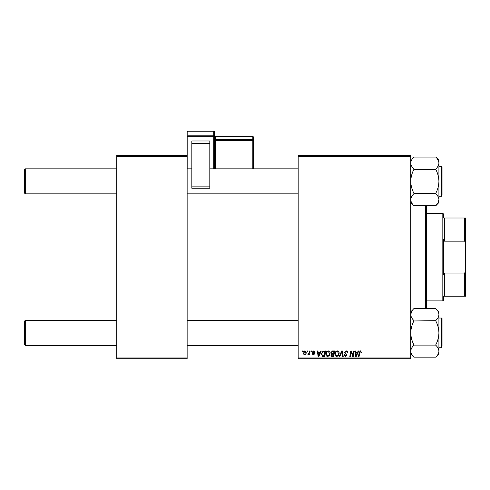 <?xml version="1.0" encoding="UTF-8"?>
<svg xmlns="http://www.w3.org/2000/svg" width="490" height="490" viewBox="0 0 490 490"><rect width="100%" height="100%" fill="white"/><g stroke="black" fill="none" stroke-linecap="round" stroke-linejoin="round"><path stroke-width="0.73" d="M298.171 155.471L410.767 155.471L410.767 156.249L298.171 156.249L298.171 155.471M325.819 354.056C325.813 352.316 326.603 351.257 328.208 350.877C329.47 351.103 330.095 351.894 330.089 353.241L329.335 355.666L327.712 356.493C326.413 356.255 325.783 355.44 325.819 354.056M320.056 352.439L320.73 350.95L321.348 350.95L318.806 356.42L318.108 356.42L317.361 350.95L317.93 350.95L318.114 352.439L320.056 352.439M360.53 350.877L361.596 352.579L361.026 352.653L360.493 351.514L359.746 352.543L359.09 356.42L358.509 356.42L359.188 352.408L360.53 350.877M344.372 352.488L346.093 350.877C347.238 350.938 347.802 351.557 347.784 352.727L347.22 352.794L347.073 351.991L346.056 351.514L344.942 352.433L347.22 355.042L345.689 356.493L344.09 354.785L344.66 354.729L345.707 355.85L346.651 355.072L344.372 352.488M339.258 356.42L341.652 350.95L342.375 350.95L343.214 356.42L342.639 356.42L341.922 351.728L339.87 356.42L339.258 356.42M334.921 354.056C334.909 352.316 335.705 351.257 337.304 350.877C338.566 351.103 339.19 351.894 339.184 353.241L338.437 355.666L336.808 356.493C335.515 356.255 334.884 355.44 334.921 354.056M302.018 351.728L302.152 350.95L302.722 350.95L302.6 351.728L302.018 351.728M298.171 357.982L410.767 357.982L410.767 358.766L298.171 358.766L298.171 156.249M410.767 357.982L410.767 156.249M330.866 352.653L332.441 350.95L334.633 350.95L333.708 356.42L331.552 356.328L330.799 355.091L331.552 353.755L330.866 352.653M357.516 352.439L358.19 350.95L358.809 350.95L356.267 356.42L355.569 356.42L354.821 350.95L355.391 350.95L355.575 352.439L357.516 352.439M353.094 354.288L353.682 350.95L354.258 350.95L353.321 356.42L352.72 356.42L351.152 351.777L350.393 356.42L349.817 356.42L350.742 350.95L351.342 350.95L352.916 355.587L353.094 354.288M313.729 350.877L315.088 352.298L314.519 352.371L313.704 351.373L312.957 351.985L314.592 353.866L313.398 354.999L312.106 353.792L312.669 353.719L313.422 354.503L314.023 353.952L312.387 352.028L313.729 350.877M323.039 351.079L325.538 350.95L324.613 356.42L322.549 356.353L321.342 354.178L323.039 351.079M303.077 353.333C303.041 352.004 303.629 351.183 304.847 350.877L306.201 352.463C306.256 353.854 305.656 354.699 304.4 354.999L303.077 353.333M307.279 351.728L307.414 350.95L307.977 350.95L307.861 351.728L307.279 351.728M309.312 352.537L309.607 350.95L310.182 350.95L309.509 354.925L308.933 354.925L309.074 354.105L308.155 354.999L307.769 354.852L309.312 352.537M311.119 351.728L311.248 350.95L311.818 350.95L311.701 351.728L311.119 351.728M116.767 155.471L187.137 155.471L187.137 156.249L116.767 156.249L116.767 155.471M187.137 357.982L187.137 358.766L116.767 358.766L116.767 357.982L187.137 357.982L187.137 156.249M116.767 357.982L116.767 156.249M333.243 355.783L333.531 354.074L331.681 354.301L331.369 355.066L332.269 355.783L333.243 355.783M333.641 353.437L333.953 351.587L332.324 351.618L331.436 352.665L332.434 353.437L333.641 353.437M337.99 355.244L338.615 353.216L337.267 351.514C336.048 351.881 335.454 352.751 335.491 354.117L336.832 355.85L337.99 355.244M356.451 354.705L357.21 353.082L355.654 353.082L355.997 355.82L356.451 354.705M318.99 354.705L319.743 353.082L318.194 353.082L318.537 355.82L318.99 354.705M324.147 355.783L324.852 351.587L324.123 351.587C322.616 351.728 321.875 352.604 321.912 354.215L322.598 355.691L324.147 355.783M328.888 355.244L329.519 353.216L328.165 351.514C326.946 351.881 326.358 352.751 326.389 354.117L327.73 355.85L328.888 355.244M304.425 354.503L305.631 352.524L304.841 351.373L303.641 353.339L304.425 354.503M24.5 344.611L24.5 321.158L25.284 320.374L25.284 345.395L24.5 344.611M298.171 320.374L187.137 320.374M116.767 320.374L25.284 320.374M298.171 345.395L187.137 345.395M116.767 345.395L25.284 345.395M25.284 193.862L24.5 193.078L24.5 169.62L25.284 168.842L25.284 193.862L116.767 193.862M187.137 193.862L298.171 193.862M25.284 168.842L116.767 168.842M187.137 168.842L191.829 168.842M209.812 168.842L298.171 168.842M437.031 355.771L438.918 354.037L438.918 314.568C438.801 316.656 437.76 318.641 435.788 320.527L435.788 320.962C437.748 324.686 438.789 328.661 438.918 332.888C438.801 337.065 437.76 341.034 435.788 344.807L435.788 345.248C437.754 347.122 438.795 349.107 438.918 351.208C438.795 353.308 437.754 355.299 435.788 357.167L413.891 357.167C411.931 355.293 410.883 353.302 410.767 351.208C410.89 349.101 411.931 347.116 413.891 345.248L413.891 344.807C411.931 341.083 410.89 337.114 410.767 332.888C410.883 328.71 411.925 324.735 413.891 320.962L435.788 320.674M442.041 347.275L441.576 347.741L441.576 318.028L442.041 318.5L442.041 346.179M413.891 345.101L435.788 345.101M413.891 320.674L413.891 320.527C411.931 318.665 410.89 316.681 410.767 314.568C410.883 312.479 411.925 310.489 413.891 308.602L435.788 308.602C437.748 310.464 438.789 312.455 438.918 314.568L438.685 313.006M410.767 311.732L412.654 309.999M411.625 311.524L410.767 314.568M411.625 354.246L412.647 355.758M438.832 313.637L438.918 311.732L435.788 308.602M413.891 357.167L410.767 354.037L413.891 357.167M438.918 199.736L438.06 202.707L438.918 199.669L438.918 202.505L435.788 205.775L413.891 205.629C411.931 203.773 410.89 201.782 410.767 199.669C410.883 197.58 411.925 195.596 413.891 193.709L413.891 193.268C411.931 189.55 410.89 185.575 410.767 181.349C410.883 177.172 411.925 173.197 413.891 169.43L435.788 169.43C437.748 173.148 438.789 177.123 438.918 181.349C438.801 185.526 437.76 189.501 435.788 193.268L435.788 193.709C437.748 195.571 438.789 197.556 438.918 199.669C438.801 201.757 437.76 203.748 435.788 205.629L437.031 204.238M438.918 196.208L441.576 196.208L441.576 166.496L442.041 166.961L442.041 194.64M413.891 169.136L413.891 168.989C411.931 167.114 410.883 165.13 410.767 163.029C410.89 160.928 411.931 158.938 413.891 157.07L435.788 157.07C437.754 158.944 438.795 160.928 438.918 163.029C438.795 165.136 437.754 167.121 435.788 168.989L435.788 169.136M438.06 159.991L437.037 158.472M410.847 200.6L410.994 201.231M413.891 193.562L435.788 193.562M438.918 199.669L438.918 160.193L435.788 157.07M413.891 205.629L410.767 202.505M413.891 157.07L412.654 158.466M410.767 314.5L410.89 313.416M410.767 351.342L410.994 352.763M442.041 318.5L442.041 319.59M438.036 202.744L437.08 204.171M426.404 205.775L426.404 308.461M425.62 308.461L425.62 205.775M443.609 296.211L444.387 296.211L443.609 296.211L443.609 300.125L442.825 300.903L442.825 213.328L426.404 213.328M442.825 213.328L443.609 214.112L443.609 218.019L444.387 218.019L444.387 241.172L443.609 239.2L443.609 275.031L444.387 273.065L444.387 296.211L464.716 296.211L464.716 273.065L465.5 270.86L465.5 296.211L464.716 296.211M464.716 218.019L465.5 218.019L465.5 243.371L464.716 241.172L464.716 218.019L443.609 218.019M444.387 273.065L464.716 273.065M465.5 243.371L465.5 270.86M444.387 241.172L464.716 241.172M214.504 132.018A0.784 0.784 0 0 0 213.726 131.234L187.921 131.24L187.921 135.834L213.726 135.834L213.726 131.24A0.784 0.772 180 0 1 214.504 132.018L214.504 168.842M213.726 168.842L213.726 136.722L214.504 136.612L214.504 135.865L215.288 136.643L215.288 139.717L252.822 139.717L252.822 136.655L215.288 136.655A0.784 0.772 0 0 1 214.504 135.877M191.829 140.991L209.812 140.991L209.812 143.509L191.829 143.509L191.829 140.991M209.812 186.868L209.812 188.215L191.829 188.197L191.829 186.868L209.812 186.868L209.812 143.509M191.829 186.868L191.829 143.509M187.137 155.471L187.137 132.018A0.784 0.772 180 0 1 187.921 131.24L213.726 131.234M253.6 137.427A0.784 0.784 0 0 0 252.822 136.643L252.822 136.643A0.784 0.772 0 0 1 253.6 137.427L253.6 168.842M214.504 136.612A0.784 0.772 180 0 0 213.726 135.834L213.726 136.722L187.921 136.722L187.921 168.842M252.822 168.842L252.822 140.599L215.288 140.599L215.288 168.842M253.6 140.489A0.784 0.772 180 0 0 252.822 139.717L252.822 140.599L253.6 140.489M214.504 140.71L215.288 140.599L215.288 139.717A0.784 0.772 180 0 1 214.504 138.94M187.921 135.834A0.784 0.772 180 0 0 187.137 136.612L187.921 136.722L187.921 135.834M441.576 347.741L438.918 347.741M441.576 318.028L438.918 318.028M441.576 166.496L438.918 166.496M441.576 196.208L442.041 195.737M442.825 300.903L426.404 300.903M209.812 188.215L191.829 188.215M252.822 136.643L215.288 136.643M187.921 131.234A0.784 0.784 0 0 0 187.137 132.018"/></g></svg>
